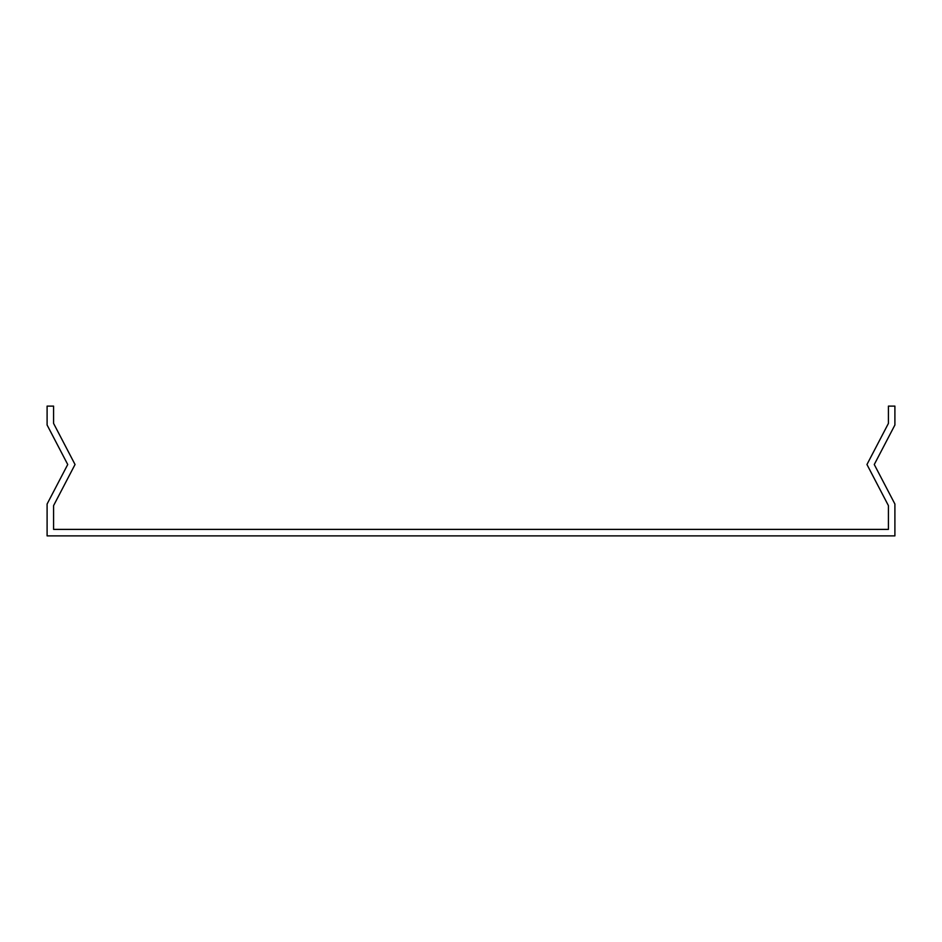 <?xml version="1.0" encoding="UTF-8"?>
<svg xmlns="http://www.w3.org/2000/svg" width="942" height="942" viewBox="0 0 942 942"><rect width="100%" height="100%" fill="white"/><g stroke="black" fill="none" stroke-linecap="round" stroke-linejoin="round"><path stroke-width="1.41" d="M67.2 479.525L75.042 464.512L53.588 423.417L53.588 406.12L47.1 406.12L47.1 425.007L67.73 464.512L47.1 504.017L47.1 535.88L894.9 535.88L894.9 504.017L874.27 464.512L894.9 425.007L894.9 406.12L888.412 406.12L888.412 423.417L866.958 464.512L888.412 505.607L888.412 529.392L53.588 529.392L53.588 505.607L67.2 479.525"/></g></svg>
